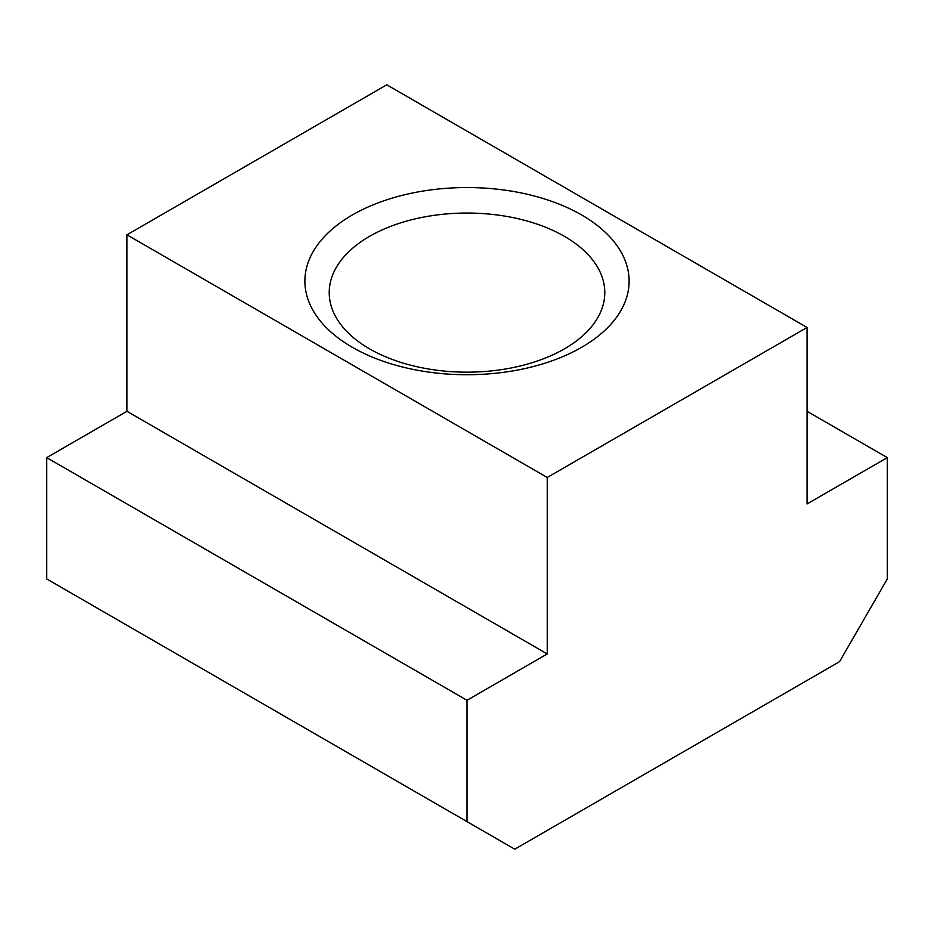 <?xml version="1.0" encoding="UTF-8"?>
<svg xmlns="http://www.w3.org/2000/svg" width="934" height="934" viewBox="0 0 934 934"><rect width="100%" height="100%" fill="white"/><g stroke="black" fill="none" stroke-linecap="round" stroke-linejoin="round"><path stroke-width="1.4" d="M564.428 236.349A137.788 79.553 0 0 0 414.264 219.105A137.788 79.553 0 0 0 329.212 292.611A137.788 79.553 0 0 0 369.572 348.861A137.788 79.553 0 0 0 519.736 366.105A137.788 79.553 0 0 0 604.788 292.611A137.788 79.553 0 0 0 564.428 236.349M352.375 347.32A162.107 93.587 180 0 1 352.375 214.96A162.107 93.587 180 0 1 581.625 214.96A162.107 93.587 180 0 1 581.625 347.32A162.107 93.587 180 0 1 352.375 347.32M467 700.278L547.242 653.952L547.242 477.472L807.058 327.472L807.058 503.951L887.3 457.625L887.3 578.952L839.538 661.681L514.762 849.193L467 821.616L467 700.278L46.7 457.625L46.7 578.952L467 821.616M807.058 327.472L386.758 84.807L126.942 234.819L126.942 411.299L46.7 457.625M547.242 477.472L126.942 234.819M887.3 457.625L807.058 411.299M547.242 653.952L126.942 411.299"/></g></svg>
